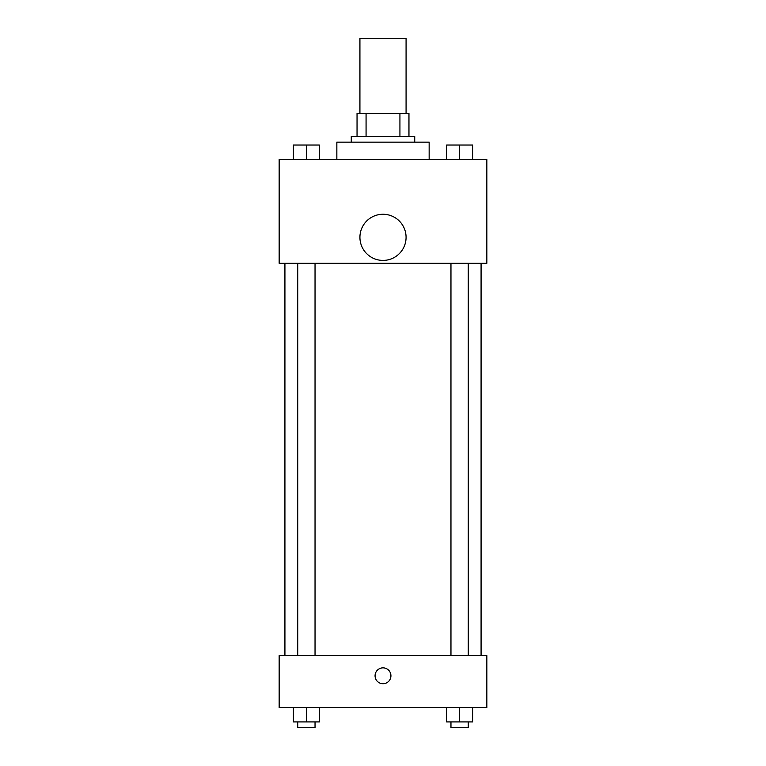 <?xml version="1.0" encoding="UTF-8"?>
<svg xmlns="http://www.w3.org/2000/svg" width="766" height="766" viewBox="0 0 766 766"><rect width="100%" height="100%" fill="white"/><g stroke="black" fill="none" stroke-linecap="round" stroke-linejoin="round"><path stroke-width="1.15" d="M406.076 113.301L406.076 38.3L359.924 38.3L359.924 113.301M366.071 136.377L366.071 113.301L357.042 113.301L357.042 136.377L357.042 113.301M366.071 113.301L408.958 113.301L408.958 136.377M399.929 136.377L399.929 113.301M351.268 142.141L351.268 136.377L414.732 136.377L414.732 142.141M429.151 159.452L429.151 142.141L336.849 142.141L336.849 159.452M279.159 159.452L486.841 159.452L486.841 263.293L279.159 263.293L279.159 159.452M383 260.411A23.076 23.076 0 0 1 363.017 225.798A23.076 23.076 0 0 1 402.983 225.798A23.076 23.076 0 0 1 383 260.411M279.159 655.591L486.841 655.591L486.841 707.506L279.159 707.506L279.159 655.591M383 683.712A7.928 7.928 0 0 1 376.135 671.811A7.928 7.928 0 0 1 389.865 671.811A7.928 7.928 0 0 1 383 683.712M446.635 707.506L446.635 721.926L472.593 721.926L472.593 707.506L472.593 721.926M459.61 721.926L459.61 707.506M468.265 721.926L468.265 727.7L450.963 727.7L450.963 721.926M293.407 707.506L293.407 721.926L319.365 721.926L319.365 707.506L319.365 721.926M306.39 721.926L306.39 707.506M315.037 721.926L315.037 727.7L297.735 727.7L297.735 721.926M446.635 159.452L446.635 145.023L472.593 145.023L472.593 159.452L472.593 145.023M459.61 159.452L459.61 145.023M468.265 145.023L450.963 145.023M293.407 159.452L293.407 145.023L319.365 145.023L319.365 159.452L319.365 145.023M306.39 159.452L306.39 145.023M315.037 145.023L297.735 145.023M481.077 655.591L481.077 263.293M284.923 655.591L284.923 263.293M450.963 263.293L450.963 655.591M468.265 263.293L468.265 655.591M315.037 655.591L315.037 263.293M297.735 655.591L297.735 263.293"/></g></svg>
